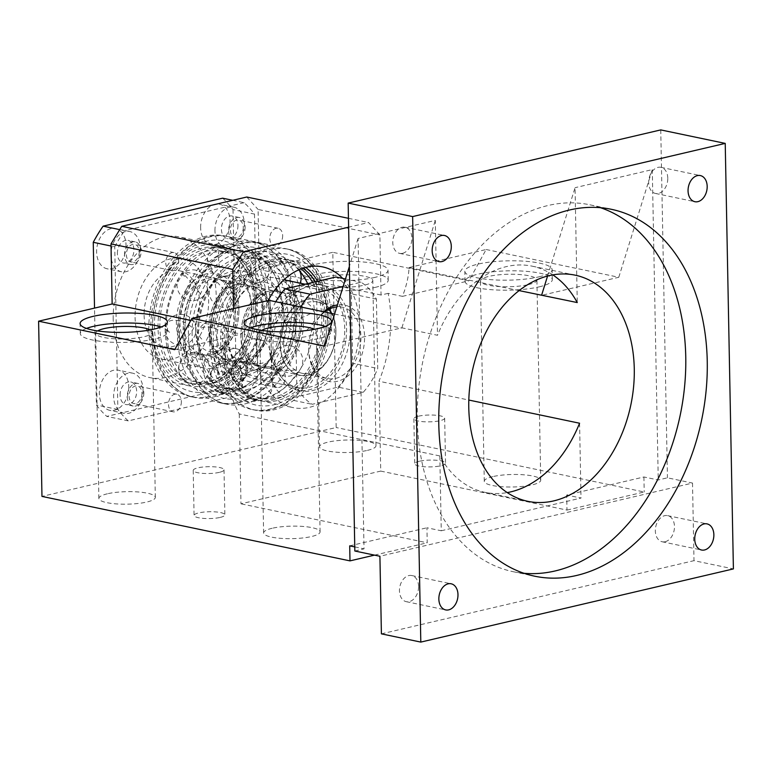 <?xml version="1.0" encoding="UTF-8"?>
<svg xmlns="http://www.w3.org/2000/svg" width="772" height="772" viewBox="0 0 772 772"><rect width="100%" height="100%" fill="white"/><g stroke="black" fill="none" stroke-linecap="round" stroke-linejoin="round"><path stroke-width="0.58" stroke-dasharray="3.86 2.9" d="M181.372 401.498A8.984 6.301 -78.2 0 1 173.092 411.794A8.984 6.301 -78.2 0 1 168.499 404.509A8.984 6.301 -78.2 0 1 176.778 394.202A8.984 6.301 -78.2 0 1 181.372 401.498M141.971 393.247A8.984 6.301 -78.2 0 1 133.691 403.553A8.984 6.301 -78.2 0 1 129.098 396.258A8.984 6.301 -78.2 0 1 137.377 385.961A8.984 6.301 -78.2 0 1 141.971 393.247M143.814 392.823A11.551 8.106 -78.2 0 1 133.17 406.062A11.551 8.106 -78.2 0 1 127.264 396.692A11.551 8.106 -78.2 0 1 137.899 383.452A11.551 8.106 -78.2 0 1 143.814 392.823M222.625 198.182A128.364 90.044 -78.2 0 1 233.009 209.588L254.499 214.085A128.364 90.044 -78.2 0 0 244.116 202.679L232.768 200.305M244.116 202.679L124.601 230.664L119.708 229.631M254.499 214.085L257.616 376.765L236.126 372.268A128.364 90.044 -78.2 0 1 226.273 388.412L106.768 416.388A128.364 90.044 -78.2 0 1 96.384 404.982L94.522 308.105M233.009 209.588L236.126 372.268M113.204 319.338A71.883 50.421 -78.2 0 1 179.422 236.927A71.883 50.421 -78.2 0 1 216.179 295.232A71.883 50.421 -78.2 0 1 149.971 377.643A71.883 50.421 -78.2 0 1 113.204 319.338M126.039 245.226A20.535 14.407 -78.2 0 1 107.115 268.772A20.535 14.407 -78.2 0 1 96.616 252.106A20.535 14.407 -78.2 0 1 115.53 228.56A20.535 14.407 -78.2 0 1 126.039 245.226M128.75 386.811A20.535 14.407 -78.2 0 1 109.836 410.357A20.535 14.407 -78.2 0 1 99.337 393.701A20.535 14.407 -78.2 0 1 118.251 370.155A20.535 14.407 -78.2 0 1 128.75 386.811M203.354 369.354A20.535 14.407 -78.2 0 1 222.268 345.808A20.535 14.407 -78.2 0 1 232.777 362.464A20.535 14.407 -78.2 0 1 213.854 386.01A20.535 14.407 -78.2 0 1 203.354 369.354M200.633 227.759A20.535 14.407 -78.2 0 1 219.547 204.213A20.535 14.407 -78.2 0 1 230.056 220.869A20.535 14.407 -78.2 0 1 211.132 244.415A20.535 14.407 -78.2 0 1 200.633 227.759M257.616 376.765A128.364 90.044 -78.2 0 1 247.764 392.909L128.258 420.885A128.364 90.044 -78.2 0 1 117.875 409.478L114.748 246.808L111.043 246.027M114.748 246.808A128.364 90.044 -78.2 0 1 124.601 230.664M247.764 392.909L226.273 388.412M128.258 420.885L106.768 416.388M117.875 409.478L96.384 404.982M152.605 327.589A71.883 50.421 -78.2 0 1 218.823 245.178A71.883 50.421 -78.2 0 1 255.58 303.483A71.883 50.421 -78.2 0 1 189.372 385.894A71.883 50.421 -78.2 0 1 152.605 327.589M140.359 248.217A20.535 14.407 -78.2 0 1 121.445 271.763A20.535 14.407 -78.2 0 1 110.946 255.107A20.535 14.407 -78.2 0 1 129.86 231.561A20.535 14.407 -78.2 0 1 140.359 248.217M143.081 389.812A20.535 14.407 -78.2 0 1 124.167 413.358A20.535 14.407 -78.2 0 1 113.658 396.702A20.535 14.407 -78.2 0 1 132.581 373.156A20.535 14.407 -78.2 0 1 143.081 389.812M217.675 372.345A20.535 14.407 -78.2 0 1 236.599 348.799A20.535 14.407 -78.2 0 1 247.098 365.465A20.535 14.407 -78.2 0 1 228.184 389.011A20.535 14.407 -78.2 0 1 217.675 372.345M214.963 230.76A20.535 14.407 -78.2 0 1 233.877 207.214A20.535 14.407 -78.2 0 1 244.377 223.87A20.535 14.407 -78.2 0 1 225.463 247.416A20.535 14.407 -78.2 0 1 214.963 230.76M154.448 327.154A69.316 48.626 -78.2 0 1 218.293 247.687A69.316 48.626 -78.2 0 1 253.737 303.907A69.316 48.626 -78.2 0 1 189.893 383.375A69.316 48.626 -78.2 0 1 154.448 327.154M117.383 253.602A11.551 8.106 -78.2 0 1 128.017 240.362A11.551 8.106 -78.2 0 1 133.923 249.732A11.551 8.106 -78.2 0 1 123.288 262.972A11.551 8.106 -78.2 0 1 117.383 253.602M120.094 395.196A11.551 8.106 -78.2 0 1 130.738 381.947A11.551 8.106 -78.2 0 1 136.644 391.317A11.551 8.106 -78.2 0 1 126 404.567A11.551 8.106 -78.2 0 1 120.094 395.196M240.661 366.97A11.551 8.106 -78.2 0 1 230.027 380.21A11.551 8.106 -78.2 0 1 224.112 370.84A11.551 8.106 -78.2 0 1 234.756 357.6A11.551 8.106 -78.2 0 1 240.661 366.97M237.95 225.376A11.551 8.106 -78.2 0 1 227.306 238.625A11.551 8.106 -78.2 0 1 221.4 229.255A11.551 8.106 -78.2 0 1 232.034 216.006A11.551 8.106 -78.2 0 1 237.95 225.376M257.327 304.66A69.316 48.626 101.8 0 0 221.873 248.439A69.316 48.626 101.8 0 0 158.028 327.907A69.316 48.626 101.8 0 0 193.473 384.128A69.316 48.626 101.8 0 0 257.327 304.66M124.543 255.098A11.551 8.106 -78.2 0 1 135.187 241.858A11.551 8.106 -78.2 0 1 141.093 251.228A11.551 8.106 -78.2 0 1 130.449 264.468A11.551 8.106 -78.2 0 1 124.543 255.098M247.831 368.466A11.551 8.106 -78.2 0 1 237.187 381.715A11.551 8.106 -78.2 0 1 231.282 372.345A11.551 8.106 -78.2 0 1 241.916 359.096A11.551 8.106 -78.2 0 1 247.831 368.466M245.11 226.871A11.551 8.106 -78.2 0 1 234.466 240.121A11.551 8.106 -78.2 0 1 228.56 230.751A11.551 8.106 -78.2 0 1 239.204 217.501A11.551 8.106 -78.2 0 1 245.11 226.871M269.052 300.337L241.134 334.131L226.804 331.13A115.53 81.041 101.8 0 0 225.221 356.645A115.53 81.041 101.8 0 0 239.252 413.966L439.828 455.943A115.53 81.041 101.8 0 0 484.874 492.333A115.53 81.041 101.8 0 0 507.252 492.594M519.122 290.6L409.044 267.566C408.678 276.279 406.487 285.881 402.492 296.351L388.162 293.35A115.53 81.041 101.8 0 1 390.709 317.9A115.53 81.041 101.8 0 1 378.994 381.243L468.816 400.05M552.82 274.9A115.53 81.041 101.8 0 0 532.207 266.176A115.53 81.041 101.8 0 0 437.512 335.28L401.894 327.82L324.587 346.145M334.575 314.05L401.701 328.1M233.53 308.646L233.935 329.461L226.804 331.13M239.252 413.966L240.97 503.807L380.721 471.094L378.994 381.243M388.162 293.35L381.04 295.02L379.882 234.949L368.562 222.519L348.626 227.18M268.145 300.549A71.883 50.421 101.8 0 0 256.478 349.33A71.883 50.421 101.8 0 0 293.235 407.635A71.883 50.421 101.8 0 0 359.453 325.215A71.883 50.421 101.8 0 0 342.681 278.393M439.828 455.943L441.266 530.769L426.935 527.778L427.225 542.793L240.97 503.807M441.266 530.769L581.017 498.056L566.687 495.055L643.916 476.98L658.246 479.972L667.442 477.82L692.513 483.069L379.911 556.255M579.579 423.23L581.017 498.056M380.721 471.094L566.976 510.08L566.687 495.055M600.529 207.707A187.413 131.462 101.8 0 0 589.914 204.812A187.413 131.462 101.8 0 0 417.295 419.678A187.413 131.462 101.8 0 0 513.129 571.685A187.413 131.462 101.8 0 0 524.014 573.287M402.492 296.351L468.913 280.805L332.809 252.319L336.177 427.524L41.968 496.406M381.04 295.02L259.257 269.534L332.809 252.319M374.835 277.418A43.647 9.669 178.9 0 1 327.511 280.275A43.647 9.669 178.9 0 1 300.752 271.879A43.647 9.669 178.9 0 1 313.943 264.671A43.647 9.669 178.9 0 1 361.267 261.824A43.647 9.669 178.9 0 1 388.017 270.21A43.647 9.669 178.9 0 1 374.835 277.418M409.044 267.566L486.148 249.51L468.913 280.805M486.148 249.51L618.797 277.273L541.683 295.319M538.924 276.858A43.647 9.669 -1.1 0 0 552.115 269.65A43.647 9.669 -1.1 0 0 525.356 261.264A43.647 9.669 -1.1 0 0 478.032 264.12A43.647 9.669 -1.1 0 0 464.84 271.329A43.647 9.669 -1.1 0 0 491.6 279.715A43.647 9.669 -1.1 0 0 538.924 276.858M547.57 276.058L575.053 187.683L577.263 302.566M618.797 277.273L652.282 169.608L575.053 187.683M354.84 551.005L364.037 548.853L358.073 238.48L435.302 220.406L437.512 335.28M660.755 129.908L667.442 477.82M652.282 169.608L658.246 479.972M401.894 327.82L435.302 220.406M358.073 238.48L349.378 266.446M174.704 349.677L241.134 334.131M190.809 320.438L233.935 329.461M566.976 510.08L644.205 491.996L336.177 427.524M374.536 555.126L427.225 542.793M220.223 517.404A15.401 3.416 -1.1 0 0 224.874 514.856A15.401 3.416 -1.1 0 0 215.436 511.894A15.401 3.416 -1.1 0 0 198.732 512.907A15.401 3.416 -1.1 0 0 194.071 515.455A15.401 3.416 -1.1 0 0 203.518 518.408A15.401 3.416 -1.1 0 0 220.223 517.404M492.816 476.613A28.236 6.253 -1.1 0 0 484.276 481.284A28.236 6.253 -1.1 0 0 501.588 486.707A28.236 6.253 -1.1 0 0 532.217 484.864A28.236 6.253 -1.1 0 0 540.747 480.194A28.236 6.253 -1.1 0 0 523.435 474.77A28.236 6.253 -1.1 0 0 492.816 476.613M367.453 450.375A28.236 6.253 -1.1 0 0 375.983 445.714A28.236 6.253 -1.1 0 0 358.671 440.281A28.236 6.253 -1.1 0 0 328.052 442.134A28.236 6.253 -1.1 0 0 319.512 446.795A28.236 6.253 -1.1 0 0 336.833 452.228A28.236 6.253 -1.1 0 0 367.453 450.375M107.395 493.79A28.236 6.253 -1.1 0 0 98.864 498.451A28.236 6.253 -1.1 0 0 116.176 503.884A28.236 6.253 -1.1 0 0 146.796 502.032A28.236 6.253 -1.1 0 0 155.326 497.371A28.236 6.253 -1.1 0 0 138.014 491.947A28.236 6.253 -1.1 0 0 107.395 493.79M272.159 528.27A28.236 6.253 -1.1 0 0 263.619 532.941A28.236 6.253 -1.1 0 0 280.931 538.364A28.236 6.253 -1.1 0 0 311.56 536.521A28.236 6.253 -1.1 0 0 320.09 531.85A28.236 6.253 -1.1 0 0 302.778 526.427A28.236 6.253 -1.1 0 0 272.159 528.27M419.389 461.251A15.401 3.416 -1.1 0 0 414.728 463.789A15.401 3.416 -1.1 0 0 424.175 466.751A15.401 3.416 -1.1 0 0 440.88 465.748A15.401 3.416 -1.1 0 0 445.531 463.2A15.401 3.416 -1.1 0 0 436.093 460.237A15.401 3.416 -1.1 0 0 419.389 461.251M259.257 269.534L258.099 209.463L379.882 234.949M348.452 218.312L368.562 222.519M246.779 197.024L258.099 209.463M305.77 267.401A71.883 50.421 101.8 0 0 290.455 260.164A71.883 50.421 101.8 0 0 224.247 342.575A71.883 50.421 101.8 0 0 261.004 400.88A71.883 50.421 101.8 0 0 327.212 318.469A71.883 50.421 101.8 0 0 317.63 281.288M349.706 545.852L426.935 527.778M354.763 546.914L364.037 548.853M643.916 476.98L644.205 491.996M375.028 287.425A43.647 9.669 -1.1 0 0 388.21 280.217A43.647 9.669 -1.1 0 0 361.46 271.831A43.647 9.669 -1.1 0 0 314.136 274.687A43.647 9.669 -1.1 0 0 300.945 281.896A43.647 9.669 -1.1 0 0 327.704 290.282A43.647 9.669 -1.1 0 0 375.028 287.425M539.117 286.875A43.647 9.669 -1.1 0 0 552.298 279.667A43.647 9.669 -1.1 0 0 525.549 271.271A43.647 9.669 -1.1 0 0 478.225 274.128A43.647 9.669 -1.1 0 0 465.033 281.336A43.647 9.669 -1.1 0 0 491.793 289.722A43.647 9.669 -1.1 0 0 539.117 286.875M692.513 483.069L693.999 560.665L733.4 568.906M250.582 327.868A43.647 9.669 -1.1 0 0 244.377 332.993A43.647 9.669 -1.1 0 0 271.136 341.388A43.647 9.669 -1.1 0 0 318.46 338.532A43.647 9.669 -1.1 0 0 331.651 331.323A43.647 9.669 -1.1 0 0 325.244 326.431M86.493 328.428A43.647 9.669 -1.1 0 0 80.288 333.552A43.647 9.669 -1.1 0 0 107.047 341.938A43.647 9.669 -1.1 0 0 154.371 339.091A43.647 9.669 -1.1 0 0 167.553 331.873A43.647 9.669 -1.1 0 0 161.155 326.99M219.354 472.348A15.401 3.416 178.9 0 1 202.65 473.361A15.401 3.416 178.9 0 1 193.212 470.399A15.401 3.416 178.9 0 1 197.864 467.851A15.401 3.416 178.9 0 1 214.568 466.848A15.401 3.416 178.9 0 1 224.015 469.801A15.401 3.416 178.9 0 1 219.354 472.348M528.366 284.627A28.236 6.253 -1.1 0 0 536.907 279.956A28.236 6.253 -1.1 0 0 519.585 274.533A28.236 6.253 -1.1 0 0 488.965 276.376A28.236 6.253 -1.1 0 0 480.435 281.047A28.236 6.253 -1.1 0 0 497.747 286.47A28.236 6.253 -1.1 0 0 528.366 284.627M324.877 276.936A28.236 6.253 -1.1 0 0 316.346 281.597A28.236 6.253 -1.1 0 0 333.658 287.03A28.236 6.253 -1.1 0 0 364.278 285.177A28.236 6.253 -1.1 0 0 372.808 280.516A28.236 6.253 -1.1 0 0 355.496 275.083A28.236 6.253 -1.1 0 0 324.877 276.936M97.61 330.927A28.236 6.253 -1.1 0 0 95.689 333.253A28.236 6.253 -1.1 0 0 113.001 338.686A28.236 6.253 -1.1 0 0 143.621 336.843A28.236 6.253 -1.1 0 0 152.161 332.172A28.236 6.253 -1.1 0 0 150.144 329.914M261.698 330.368A28.236 6.253 -1.1 0 0 259.778 332.703A28.236 6.253 -1.1 0 0 277.09 338.126A28.236 6.253 -1.1 0 0 307.71 336.283A28.236 6.253 -1.1 0 0 316.25 331.613A28.236 6.253 -1.1 0 0 314.233 329.364M418.52 416.195A15.401 3.416 178.9 0 1 435.225 415.191A15.401 3.416 178.9 0 1 444.662 418.144A15.401 3.416 178.9 0 1 440.011 420.692A15.401 3.416 178.9 0 1 423.307 421.695A15.401 3.416 178.9 0 1 413.869 418.742A15.401 3.416 178.9 0 1 418.52 416.195M302.817 268.27A69.316 48.626 101.8 0 0 289.925 262.683A69.316 48.626 101.8 0 0 226.08 342.15A69.316 48.626 101.8 0 0 261.525 398.371A69.316 48.626 101.8 0 0 325.379 318.904A69.316 48.626 101.8 0 0 315.391 281.809M381.407 633.851L693.999 560.665M665.155 541.722A13.346 9.36 101.8 0 0 674.39 528.54A13.346 9.36 101.8 0 0 667.635 515.638A13.346 9.36 101.8 0 0 664.653 515.686A13.346 9.36 101.8 0 0 655.418 528.868A13.346 9.36 101.8 0 0 662.173 541.77A13.346 9.36 101.8 0 0 665.155 541.722M418.578 586.373A13.346 9.36 101.8 0 0 411.756 575.545A13.346 9.36 101.8 0 0 399.452 590.85A13.346 9.36 101.8 0 0 406.284 601.678A13.346 9.36 101.8 0 0 418.578 586.373M301.09 268.888A69.316 48.626 101.8 0 0 286.344 261.93A69.316 48.626 101.8 0 0 222.5 341.398A69.316 48.626 101.8 0 0 257.945 397.619A69.316 48.626 101.8 0 0 321.799 318.151A69.316 48.626 101.8 0 0 312.641 282.455M402.579 253.312A13.346 9.36 101.8 0 0 411.814 240.131A13.346 9.36 101.8 0 0 405.068 227.229A13.346 9.36 101.8 0 0 402.077 227.277A13.346 9.36 101.8 0 0 392.851 240.459A13.346 9.36 101.8 0 0 399.597 253.361A13.346 9.36 101.8 0 0 402.579 253.312M667.78 178.149A13.346 9.36 101.8 0 0 660.948 167.321A13.346 9.36 101.8 0 0 648.654 182.626A13.346 9.36 101.8 0 0 655.476 193.454A13.346 9.36 101.8 0 0 667.78 178.149M323.632 317.726A71.883 50.421 -78.2 0 1 257.423 400.137A71.883 50.421 -78.2 0 1 220.657 341.832A71.883 50.421 -78.2 0 1 286.875 259.421A71.883 50.421 -78.2 0 1 323.632 317.726M298.668 269.901A71.883 50.421 101.8 0 0 277.862 257.53A71.883 50.421 101.8 0 0 237.274 272.169A71.883 50.421 101.8 0 0 211.653 339.941A71.883 50.421 101.8 0 0 248.41 398.246A71.883 50.421 101.8 0 0 288.998 383.616A71.883 50.421 101.8 0 0 298.668 371.795A71.883 50.421 101.8 0 0 314.619 315.835A71.883 50.421 101.8 0 0 313.287 301.92A71.883 50.421 101.8 0 0 307.632 283.623M270.277 376.099A66.749 46.822 101.8 0 0 294.074 313.162A66.749 46.822 101.8 0 0 259.932 259.025A66.749 46.822 101.8 0 0 222.239 272.613A66.749 46.822 101.8 0 0 198.452 335.55A66.749 46.822 101.8 0 0 232.584 389.686A66.749 46.822 101.8 0 0 270.277 376.099M192.103 334.218A66.749 46.822 -78.2 0 1 253.583 257.694A66.749 46.822 -78.2 0 1 287.724 311.84A66.749 46.822 -78.2 0 1 226.235 388.364A66.749 46.822 -78.2 0 1 192.103 334.218M291.401 310.971A71.883 50.421 101.8 0 0 254.635 252.666A71.883 50.421 101.8 0 0 188.426 335.087A71.883 50.421 101.8 0 0 225.183 393.392A71.883 50.421 101.8 0 0 291.401 310.971M179.413 333.195A71.883 50.421 101.8 0 0 216.179 391.5A71.883 50.421 101.8 0 0 256.767 376.871A71.883 50.421 101.8 0 0 266.427 365.05A71.883 50.421 101.8 0 0 282.388 309.089A71.883 50.421 101.8 0 0 281.056 295.174A71.883 50.421 101.8 0 0 245.631 250.784A71.883 50.421 101.8 0 0 205.034 265.414A71.883 50.421 101.8 0 0 179.413 333.195M238.046 369.354A66.749 46.822 101.8 0 0 261.833 306.416A66.749 46.822 101.8 0 0 227.701 252.28A66.749 46.822 101.8 0 0 190.008 265.867A66.749 46.822 101.8 0 0 166.212 328.804A66.749 46.822 101.8 0 0 200.353 382.941A66.749 46.822 101.8 0 0 238.046 369.354M159.862 327.473A66.749 46.822 -78.2 0 1 221.352 250.948A66.749 46.822 -78.2 0 1 255.484 305.085A66.749 46.822 -78.2 0 1 194.004 381.619A66.749 46.822 -78.2 0 1 159.862 327.473M178.65 259.903A8.984 6.301 -78.2 0 1 170.371 270.21A8.984 6.301 -78.2 0 1 165.777 262.914A8.984 6.301 -78.2 0 1 174.057 252.618A8.984 6.301 -78.2 0 1 178.65 259.903M139.25 251.662A8.984 6.301 -78.2 0 1 130.979 261.959A8.984 6.301 -78.2 0 1 126.376 254.673A8.984 6.301 -78.2 0 1 134.656 244.367A8.984 6.301 -78.2 0 1 139.25 251.662M272.516 380.152A8.984 6.301 -78.2 0 1 280.796 369.856A8.984 6.301 -78.2 0 1 285.389 377.141A8.984 6.301 -78.2 0 1 277.109 387.447A8.984 6.301 -78.2 0 1 272.516 380.152M233.115 371.911A8.984 6.301 -78.2 0 1 241.395 361.605A8.984 6.301 -78.2 0 1 245.988 368.9A8.984 6.301 -78.2 0 1 237.708 379.197A8.984 6.301 -78.2 0 1 233.115 371.911M282.668 235.556A8.984 6.301 -78.2 0 1 274.398 245.853A8.984 6.301 -78.2 0 1 269.795 238.567A8.984 6.301 -78.2 0 1 278.074 228.261A8.984 6.301 -78.2 0 1 282.668 235.556M243.267 227.306A8.984 6.301 -78.2 0 1 234.997 237.612A8.984 6.301 -78.2 0 1 230.403 230.317A8.984 6.301 -78.2 0 1 238.673 220.02A8.984 6.301 -78.2 0 1 243.267 227.306M330.985 315.999A82.15 57.63 -78.2 0 1 255.32 410.183A82.15 57.63 -78.2 0 1 213.304 343.55A82.15 57.63 -78.2 0 1 288.979 249.366A82.15 57.63 -78.2 0 1 330.985 315.999M327.309 316.858A77.017 54.021 -78.2 0 1 273.587 404.866A77.017 54.021 -78.2 0 1 216.98 342.691A77.017 54.021 -78.2 0 1 270.702 254.683A77.017 54.021 -78.2 0 1 327.309 316.858M209.723 342.797A82.15 57.63 -78.2 0 1 285.399 248.613A82.15 57.63 -78.2 0 1 327.405 315.246A82.15 57.63 -78.2 0 1 251.74 409.44A82.15 57.63 -78.2 0 1 209.723 342.797M295.078 310.112A77.017 54.021 101.8 0 0 238.471 247.937A77.017 54.021 101.8 0 0 184.749 335.945A77.017 54.021 101.8 0 0 241.356 398.12A77.017 54.021 101.8 0 0 295.078 310.112M302.334 310.006A82.15 57.63 101.8 0 0 260.318 243.373A82.15 57.63 101.8 0 0 184.653 337.557A82.15 57.63 101.8 0 0 226.659 404.19A82.15 57.63 101.8 0 0 302.334 310.006M295.174 308.501A82.15 57.63 101.8 0 0 253.158 241.868A82.15 57.63 101.8 0 0 177.492 336.052A82.15 57.63 101.8 0 0 219.499 402.685A82.15 57.63 101.8 0 0 295.174 308.501M262.837 303.367A77.017 54.021 101.8 0 0 206.23 241.192A77.017 54.021 101.8 0 0 152.509 329.2A77.017 54.021 101.8 0 0 209.115 391.375A77.017 54.021 101.8 0 0 262.837 303.367M270.103 303.261A82.15 57.63 101.8 0 0 228.087 236.618A82.15 57.63 101.8 0 0 152.412 330.812A82.15 57.63 101.8 0 0 194.428 397.445A82.15 57.63 101.8 0 0 270.103 303.261M148.832 330.059A82.15 57.63 -78.2 0 1 224.507 235.875A82.15 57.63 -78.2 0 1 266.514 302.508A82.15 57.63 -78.2 0 1 190.848 396.692A82.15 57.63 -78.2 0 1 148.832 330.059M303.406 322.455A43.647 30.61 101.8 0 0 271.329 287.223A43.647 30.61 101.8 0 0 240.883 337.094A43.647 30.61 101.8 0 0 272.96 372.326A43.647 30.61 101.8 0 0 303.406 322.455M299.912 323.275A38.764 27.194 101.8 0 0 280.091 291.835A38.764 27.194 101.8 0 0 244.386 336.274A38.764 27.194 101.8 0 0 264.207 367.723A38.764 27.194 101.8 0 0 299.912 323.275M280.197 343.772A38.764 27.194 101.8 0 0 300.028 375.211A38.764 27.194 101.8 0 0 335.733 330.773A38.764 27.194 101.8 0 0 315.902 299.333A38.764 27.194 101.8 0 0 280.197 343.772M271.175 315.709A43.647 30.61 101.8 0 0 239.098 280.477A43.647 30.61 101.8 0 0 208.652 330.348A43.647 30.61 101.8 0 0 240.729 365.581A43.647 30.61 101.8 0 0 271.175 315.709M335.916 330.725A39.025 27.377 101.8 0 0 307.237 299.227A39.025 27.377 101.8 0 0 280.014 343.82A39.025 27.377 101.8 0 0 301.842 375.761A39.025 27.377 101.8 0 0 332.925 349.552A39.025 27.377 101.8 0 0 335.752 336.032A39.025 27.377 101.8 0 0 335.916 330.725M238.934 308.964A43.647 30.61 101.8 0 0 206.857 273.732A43.647 30.61 101.8 0 0 176.412 323.603A43.647 30.61 101.8 0 0 208.488 358.835A43.647 30.61 101.8 0 0 238.934 308.964M179.905 322.783A38.764 27.194 101.8 0 0 199.736 354.223A38.764 27.194 101.8 0 0 235.441 309.784A38.764 27.194 101.8 0 0 215.62 278.335A38.764 27.194 101.8 0 0 179.905 322.783M144.094 315.285A38.764 27.194 101.8 0 0 163.915 346.724A38.764 27.194 101.8 0 0 199.62 302.286A38.764 27.194 101.8 0 0 179.799 270.847A38.764 27.194 101.8 0 0 144.094 315.285M135.081 317.398A51.348 36.014 101.8 0 0 161.338 359.038A51.348 36.014 101.8 0 0 208.633 300.173A51.348 36.014 101.8 0 0 182.375 258.533A51.348 36.014 101.8 0 0 135.081 317.398M178.293 326.44A51.348 36.014 -78.2 0 1 196.59 278.026A51.348 36.014 -78.2 0 1 225.588 267.575A51.348 36.014 -78.2 0 1 251.846 309.215A51.348 36.014 -78.2 0 1 233.54 357.629A51.348 36.014 -78.2 0 1 204.551 368.09A51.348 36.014 -78.2 0 1 178.293 326.44M250.997 361.286A51.348 36.014 101.8 0 0 269.293 312.872A51.348 36.014 101.8 0 0 243.035 271.223A51.348 36.014 101.8 0 0 214.047 281.674A51.348 36.014 101.8 0 0 195.741 330.088A51.348 36.014 101.8 0 0 221.998 371.737A51.348 36.014 101.8 0 0 250.997 361.286M210.524 333.186A51.348 36.014 -78.2 0 1 228.83 284.772A51.348 36.014 -78.2 0 1 257.819 274.321A51.348 36.014 -78.2 0 1 284.077 315.97A51.348 36.014 -78.2 0 1 265.78 364.384A51.348 36.014 -78.2 0 1 236.782 374.835A51.348 36.014 -78.2 0 1 210.524 333.186M283.227 368.032A51.348 36.014 101.8 0 0 301.534 319.618A51.348 36.014 101.8 0 0 275.276 277.968A51.348 36.014 101.8 0 0 246.278 288.429A51.348 36.014 101.8 0 0 227.981 336.843A51.348 36.014 101.8 0 0 254.239 378.483A51.348 36.014 101.8 0 0 283.227 368.032M344.737 328.66A51.348 36.014 101.8 0 0 318.479 287.02A51.348 36.014 101.8 0 0 271.194 345.885A51.348 36.014 101.8 0 0 297.442 387.525A51.348 36.014 101.8 0 0 344.737 328.66M328.756 309.389A36.458 25.572 101.8 0 0 317.224 301.968A36.458 25.572 101.8 0 0 283.642 343.762A36.458 25.572 101.8 0 0 302.286 373.33A36.458 25.572 101.8 0 0 333.07 349.118A36.458 25.572 101.8 0 0 335.714 336.495A36.458 25.572 101.8 0 0 335.868 331.535A36.458 25.572 101.8 0 0 331.41 313.384M324.722 311.985A36.458 25.572 101.8 0 0 311.512 331.429A36.458 25.572 101.8 0 0 308.877 344.051A36.458 25.572 101.8 0 0 308.713 349.012A36.458 25.572 101.8 0 0 327.357 378.579A36.458 25.572 101.8 0 0 360.939 336.785A36.458 25.572 101.8 0 0 342.295 307.217A36.458 25.572 101.8 0 0 336.795 306.918M323.864 311.801A39.025 27.377 101.8 0 0 311.666 330.995A39.025 27.377 101.8 0 0 308.839 344.505A39.025 27.377 101.8 0 0 308.665 349.812A39.025 27.377 101.8 0 0 337.354 381.32A39.025 27.377 101.8 0 0 364.567 336.727A39.025 27.377 101.8 0 0 337.412 304.921M363.158 392.369L338.088 387.119L287.126 399.056A66.749 46.822 101.8 0 1 271.763 382.179L296.834 387.419A66.749 46.822 101.8 0 0 312.197 404.296L363.158 392.369A66.749 46.822 101.8 0 0 377.74 368.485L376.408 299.121A66.749 46.822 101.8 0 0 361.045 282.243L343.164 286.422M300.848 306.986A66.749 46.822 101.8 0 0 295.502 318.054L296.834 387.419M287.126 399.056L312.197 404.296M338.088 387.119A66.749 46.822 101.8 0 0 352.669 363.236L377.74 368.485M376.408 299.121L351.337 293.871L352.669 363.236M345.48 278.982L361.045 282.243M351.337 293.871A66.749 46.822 101.8 0 0 335.965 276.994M275.778 301.746A66.749 46.822 101.8 0 0 270.432 312.814L295.502 318.054M271.763 382.179L270.432 312.814M350.16 328.978A53.915 37.818 -78.2 0 1 300.501 390.786A53.915 37.818 -78.2 0 1 272.931 347.062A53.915 37.818 -78.2 0 1 322.59 285.254A53.915 37.818 -78.2 0 1 350.16 328.978M346.58 328.235A53.915 37.818 -78.2 0 1 296.921 390.043A53.915 37.818 -78.2 0 1 269.351 346.31A53.915 37.818 -78.2 0 1 319.01 284.501A53.915 37.818 -78.2 0 1 346.58 328.235M254.615 252.56A15.401 3.976 -94.6 0 0 253.67 252.232A15.401 3.976 -94.6 0 0 250.823 266.128A15.401 3.976 -94.6 0 0 255.185 282.6M216.671 283.17A15.401 0.82 -129.8 0 1 214.819 280.13A15.401 0.82 -129.8 0 1 221.94 287.464A15.401 0.82 -129.8 0 1 232.681 300.752M201.781 339.101A15.401 8.174 -158 0 1 198.539 330.734A15.401 8.174 -158 0 1 209.183 327.154A15.401 8.174 -158 0 1 223.851 333.938M218.679 387.592A15.401 13.771 164.2 0 1 211.451 379.332A15.401 13.771 164.2 0 1 217.029 364.587A15.401 13.771 164.2 0 1 233.868 362.705M257.443 400.243A15.401 14.34 53.6 0 1 243.305 389.329A15.401 14.34 53.6 0 1 248.015 372.828A15.401 14.34 53.6 0 1 256.873 370.203M295.387 369.634A15.401 9.534 7.2 0 1 279.377 368.389A15.401 9.534 7.2 0 1 272.101 358.912A15.401 9.534 7.2 0 1 279.377 352.051M310.276 313.702A15.401 2.181 -20.8 0 1 294.663 320.197A15.401 2.181 -20.8 0 1 284.839 321.75A15.401 2.181 -20.8 0 1 288.207 318.865M293.379 265.211A15.401 3.416 -54.2 0 0 281.548 277.785A15.401 3.416 -54.2 0 0 276.772 290.147A15.401 3.416 -54.2 0 0 278.19 290.098M222.375 245.814A15.401 3.976 -94.6 0 0 221.439 245.477A15.401 3.976 -94.6 0 0 218.582 259.382A15.401 3.976 -94.6 0 0 222.954 275.855M184.431 276.424A15.401 0.82 -129.8 0 1 182.578 273.385A15.401 0.82 -129.8 0 1 189.7 280.718A15.401 0.82 -129.8 0 1 200.44 294.007M169.55 332.356A15.401 8.174 -158 0 1 166.308 323.989A15.401 8.174 -158 0 1 176.952 320.409A15.401 8.174 -158 0 1 191.61 327.193M186.438 380.847A15.401 13.771 164.2 0 1 179.21 372.587A15.401 13.771 164.2 0 1 184.797 357.841A15.401 13.771 164.2 0 1 201.637 355.96M225.212 393.498A15.401 14.34 53.6 0 1 211.065 382.584A15.401 14.34 53.6 0 1 215.774 366.082A15.401 14.34 53.6 0 1 224.633 363.458M263.155 362.888A15.401 9.534 7.2 0 1 247.137 361.643A15.401 9.534 7.2 0 1 239.87 352.167A15.401 9.534 7.2 0 1 247.146 345.306M278.036 306.957A15.401 2.181 -20.8 0 1 262.422 313.451A15.401 2.181 -20.8 0 1 252.598 314.995A15.401 2.181 -20.8 0 1 255.976 312.12M261.148 258.466A15.401 3.416 -54.2 0 0 249.308 271.03A15.401 3.416 -54.2 0 0 244.531 283.401A15.401 3.416 -54.2 0 0 245.95 283.353M296.149 322.571A38.513 27.01 101.8 0 0 276.453 291.333A38.513 27.01 101.8 0 0 240.98 335.482A38.513 27.01 101.8 0 0 260.675 366.719A38.513 27.01 101.8 0 0 296.149 322.571M271.078 317.321A38.513 27.01 101.8 0 0 251.382 286.084A38.513 27.01 101.8 0 0 215.909 330.233A38.513 27.01 101.8 0 0 235.605 361.47A38.513 27.01 101.8 0 0 271.078 317.321M263.908 315.825A38.513 27.01 101.8 0 0 244.222 284.588A38.513 27.01 101.8 0 0 208.749 328.737A38.513 27.01 101.8 0 0 228.444 359.974A38.513 27.01 101.8 0 0 263.908 315.825M238.838 310.576A38.513 27.01 101.8 0 0 219.142 279.339A38.513 27.01 101.8 0 0 183.678 323.487A38.513 27.01 101.8 0 0 203.364 354.724A38.513 27.01 101.8 0 0 238.838 310.576M253.67 252.232A15.401 15.401 0 0 0 239.542 268.81A15.401 15.401 0 0 0 256.13 282.938A15.401 15.401 0 0 0 270.258 266.35A15.401 15.401 0 0 0 253.67 252.232M234.534 303.801A15.401 15.401 0 0 0 236.512 282.108A15.401 15.401 0 0 0 214.819 280.13A15.401 15.401 0 0 0 212.84 301.823A15.401 15.401 0 0 0 234.534 303.801M227.093 342.295A15.401 15.401 0 0 0 218.601 322.242A15.401 15.401 0 0 0 198.539 330.734A15.401 15.401 0 0 0 207.041 350.797A15.401 15.401 0 0 0 227.093 342.295M241.096 370.965A15.401 15.401 0 0 0 222.085 360.321A15.401 15.401 0 0 0 211.451 379.332A15.401 15.401 0 0 0 230.461 389.976A15.401 15.401 0 0 0 241.096 370.965M248.015 372.828A15.401 15.401 0 0 0 244.763 394.376A15.401 15.401 0 0 0 266.311 397.619A15.401 15.401 0 0 0 269.553 376.07A15.401 15.401 0 0 0 248.015 372.828M272.101 358.912A15.401 15.401 0 0 0 285.457 376.128A15.401 15.401 0 0 0 302.663 362.772A15.401 15.401 0 0 0 289.317 345.557A15.401 15.401 0 0 0 272.101 358.912M284.839 321.75A15.401 15.401 0 0 0 304.699 330.686A15.401 15.401 0 0 0 313.644 310.827A15.401 15.401 0 0 0 293.785 301.881A15.401 15.401 0 0 0 284.839 321.75M299.729 271.097A15.401 15.401 0 0 0 273.298 268.637A15.401 15.401 0 0 0 276.772 290.147A15.401 15.401 0 0 0 300.163 283.179M221.439 245.477A15.401 15.401 0 0 0 207.311 262.065A15.401 15.401 0 0 0 223.89 276.193A15.401 15.401 0 0 0 238.017 259.604A15.401 15.401 0 0 0 221.439 245.477M202.293 297.056A15.401 15.401 0 0 0 204.271 275.363A15.401 15.401 0 0 0 182.578 273.385A15.401 15.401 0 0 0 180.6 295.078A15.401 15.401 0 0 0 202.293 297.056M194.862 335.55A15.401 15.401 0 0 0 186.361 315.497A15.401 15.401 0 0 0 166.308 323.989A15.401 15.401 0 0 0 174.8 344.051A15.401 15.401 0 0 0 194.862 335.55M208.865 364.22A15.401 15.401 0 0 0 189.854 353.576A15.401 15.401 0 0 0 179.21 372.587A15.401 15.401 0 0 0 198.221 383.221A15.401 15.401 0 0 0 208.865 364.22M215.774 366.082A15.401 15.401 0 0 0 212.532 387.621A15.401 15.401 0 0 0 234.07 390.864A15.401 15.401 0 0 0 237.313 369.325A15.401 15.401 0 0 0 215.774 366.082M239.87 352.167A15.401 15.401 0 0 0 253.216 369.373A15.401 15.401 0 0 0 270.432 356.027A15.401 15.401 0 0 0 257.076 338.812A15.401 15.401 0 0 0 239.87 352.167M252.598 314.995A15.401 15.401 0 0 0 272.468 323.941A15.401 15.401 0 0 0 281.413 304.081A15.401 15.401 0 0 0 261.544 295.136A15.401 15.401 0 0 0 252.598 314.995M244.531 283.401A15.401 15.401 0 0 0 266.041 279.927A15.401 15.401 0 0 0 262.567 258.427A15.401 15.401 0 0 0 241.067 261.891A15.401 15.401 0 0 0 244.531 283.401M173.092 411.794L133.691 403.553M176.778 394.202L137.377 385.961M218.823 245.178L179.422 236.927M189.372 385.894L149.971 377.643M121.445 271.763L107.115 268.772M129.86 231.561L115.53 228.56M124.167 413.358L109.836 410.357M132.581 373.156L118.251 370.155M236.599 348.799L222.268 345.808M228.184 389.011L213.854 386.01M233.877 207.214L219.547 204.213M225.463 247.416L211.132 244.415M218.293 247.687L221.873 248.439M189.893 383.375L193.473 384.128M135.187 241.858L128.017 240.362M130.449 264.468L123.288 262.972M137.899 383.452L130.738 381.947M133.17 406.062L126 404.567M237.187 381.715L230.027 380.21M241.916 359.096L234.756 357.6M234.466 240.121L227.306 238.625M239.204 217.501L232.034 216.006M484.874 492.333L527.855 501.327M532.207 266.176L575.188 275.17M261.004 400.88L293.235 407.635M290.455 260.164L322.686 266.909M589.914 204.812L611.405 209.309M513.129 571.685L534.62 576.182M388.21 280.217L388.017 270.21M300.945 281.896L300.752 271.879M552.298 279.667L552.115 269.65M465.033 281.336L464.84 271.329M331.651 331.323L331.458 321.306M244.377 332.993L244.184 322.986M167.553 331.873L167.37 321.866M80.288 333.552L80.095 323.545M193.212 470.399L194.071 515.455M224.015 469.801L224.874 514.856M540.747 480.194L536.907 279.956M484.276 481.284L480.435 281.047M319.512 446.795L316.346 281.597M375.983 445.714L372.808 280.516M155.326 497.371L152.161 332.172M98.864 498.451L95.689 333.253M320.09 531.85L316.25 331.613M263.619 532.941L259.778 332.703M444.662 418.144L445.531 463.2M413.869 418.742L414.728 463.789M286.344 261.93L289.925 262.683M257.945 397.619L261.525 398.371M662.173 541.77L701.565 550.021M667.635 515.638L707.036 523.889M406.284 601.678L445.685 609.919M411.756 575.545L451.157 583.786M405.068 227.229L444.469 235.479M399.597 253.361L438.998 261.612M660.948 167.321L700.349 175.572M655.476 193.454L694.877 201.704M248.41 398.246L257.423 400.137M277.862 257.53L286.875 259.421M298.668 371.795L288.583 384.109C281.655 390.999 273.906 395.93 265.317 398.892C257.008 401.691 248.661 402.222 240.285 400.485L224.613 393.874C211.441 384.688 202.988 371.207 199.263 353.441C192.913 324.288 202.901 288.738 223.475 268.695C238.268 254.509 254.374 249.047 271.773 252.328L287.445 258.929C301.283 268.646 309.9 282.977 313.287 301.92M259.932 259.025L253.583 257.694M232.584 389.686L226.235 388.364M216.179 391.5L225.183 393.392M245.631 250.784L254.635 252.666M266.427 365.05L256.352 377.363C241.549 391.549 225.453 397.011 208.044 393.73L192.382 387.129C179.21 377.942 170.757 364.461 167.032 346.696C160.682 317.543 170.66 281.983 191.234 261.949C206.037 247.764 222.133 242.302 239.542 245.573L255.204 252.183C269.052 261.901 277.669 276.231 281.056 295.174M227.701 252.28L221.352 250.948M200.353 382.941L194.004 381.619M170.371 270.21L130.979 261.959M174.057 252.618L134.656 244.367M280.796 369.856L241.395 361.605M277.109 387.447L237.708 379.197M274.398 245.853L234.997 237.612M278.074 228.261L238.673 220.02M288.979 249.366L285.399 248.613C310.711 253.505 328.602 282.427 328.862 316.009C331.227 367.395 290.32 419.119 251.74 409.44L255.32 410.183M183.196 336.795C180.831 285.418 221.738 233.684 260.318 243.373L253.158 241.868C278.47 246.76 296.371 275.681 296.631 309.263C298.986 360.64 258.08 412.373 219.499 402.685L226.659 404.19C201.347 399.298 183.456 370.377 183.196 336.795M190.848 396.692L194.428 397.445C169.116 392.552 151.215 363.631 150.955 330.049C148.591 278.673 189.497 226.939 228.087 236.618L224.507 235.875M242.437 336.245C241.096 310.817 261.93 286.566 276.453 291.333L251.382 286.084C262.162 288.825 268.241 298.986 269.621 316.559C270.962 341.986 250.128 366.237 235.605 361.47L260.675 366.719C249.896 363.979 243.817 353.817 242.437 336.245M264.207 367.723L300.028 375.211M280.091 291.835L315.902 299.333M210.206 329.499C208.865 304.072 229.689 279.821 244.222 284.588L219.142 279.339C229.921 282.079 236 292.241 237.38 309.813C238.722 335.241 217.897 359.491 203.364 354.724L228.444 359.974C217.665 357.233 211.586 347.072 210.206 329.499M163.915 346.724L199.736 354.223M179.799 270.847L215.62 278.335M182.375 258.533L225.588 267.575M161.338 359.038L204.551 368.09M234.649 355.487C248.883 342.45 255.966 311.82 248.845 293.177C244.492 282.398 239.214 276.559 233.009 275.681C230.095 275.102 223.716 274.012 212.937 283.826C198.703 296.863 191.62 327.492 198.742 346.136C203.094 356.915 208.372 362.743 214.577 363.622C217.492 364.21 223.88 365.291 234.649 355.487M243.035 271.223L257.819 274.321M221.998 371.737L236.782 374.835M266.89 362.232C281.124 349.195 288.207 318.566 281.085 299.922C276.733 289.143 271.454 283.314 265.25 282.427C262.335 281.848 255.947 280.767 245.168 290.571C230.934 303.608 223.851 334.237 230.973 352.881C235.325 363.66 240.603 369.498 246.808 370.377C249.732 370.956 256.111 372.046 266.89 362.232M275.276 277.968L283.942 279.782M305.104 284.212L318.479 287.02M254.239 378.483L297.442 387.525M317.224 301.968L342.295 307.217M302.286 373.33L327.357 378.579M300.501 390.786L296.921 390.043M322.59 285.254L319.01 284.501"/><path stroke-width="1.16" d="M232.768 200.305L222.625 198.182L103.11 226.157L119.708 229.631M94.522 308.105L93.258 242.311A128.364 90.044 -78.2 0 1 103.11 226.157M111.043 246.027L93.258 242.311M507.252 492.594A115.53 81.041 101.8 0 0 579.579 423.23L468.816 400.05M468.778 407.616A115.53 81.041 101.8 0 0 527.855 501.327A115.53 81.041 101.8 0 0 634.275 368.881A115.53 81.041 101.8 0 0 575.188 275.17A115.53 81.041 101.8 0 0 468.778 407.616M519.122 290.6L577.263 302.566A115.53 81.041 101.8 0 0 552.82 274.9M349.378 266.446L324.587 346.145L191.948 318.382L269.052 300.337L334.575 314.05M348.626 227.18L243.527 251.788L232.777 269.389L233.53 308.646M342.681 278.393A71.883 50.421 101.8 0 0 322.686 266.909A71.883 50.421 101.8 0 0 268.145 300.549M524.014 573.287A187.413 131.462 101.8 0 0 685.758 356.828A187.413 131.462 101.8 0 0 600.529 207.707M541.645 295.107L547.57 276.058M354.84 551.005L348.162 203.094L412.634 216.585L420.808 642.092L381.407 633.851L379.911 556.255L354.84 551.005M420.808 642.092L733.4 568.906L725.226 143.399L660.755 129.908L348.162 203.094M318.267 328.515A43.647 9.669 -1.1 0 0 331.458 321.306A43.647 9.669 -1.1 0 0 304.699 312.921A43.647 9.669 -1.1 0 0 257.375 315.777A43.647 9.669 -1.1 0 0 244.184 322.986A43.647 9.669 -1.1 0 0 270.943 331.371A43.647 9.669 -1.1 0 0 318.267 328.515M191.948 318.382L174.704 349.677L38.6 321.191L112.152 303.975L190.809 320.438M154.178 329.075A43.647 9.669 178.9 0 1 106.854 331.931A43.647 9.669 178.9 0 1 80.095 323.545A43.647 9.669 178.9 0 1 93.287 316.327A43.647 9.669 178.9 0 1 140.61 313.48A43.647 9.669 178.9 0 1 167.37 321.866A43.647 9.669 178.9 0 1 154.178 329.075M232.777 269.389L110.994 243.904L112.152 303.975M354.763 546.914L349.706 545.852L349.996 560.877L41.968 496.406L38.6 321.191M349.996 560.877L374.536 555.126M243.527 251.788L121.744 226.302L246.779 197.024L348.452 218.312M121.744 226.302L110.994 243.904M317.63 281.288A71.883 50.421 101.8 0 0 305.77 267.401M707.248 361.325A187.413 131.462 101.8 0 0 611.405 209.309A187.413 131.462 101.8 0 0 438.785 424.175A187.413 131.462 101.8 0 0 534.62 576.182A187.413 131.462 101.8 0 0 707.248 361.325M725.226 143.399L412.634 216.585M325.244 326.431A43.647 9.669 -1.1 0 0 257.568 325.784A43.647 9.669 -1.1 0 0 250.582 327.868M161.155 326.99A43.647 9.669 -1.1 0 0 93.48 326.344A43.647 9.669 -1.1 0 0 86.493 328.428M150.144 329.914A28.236 6.253 -1.1 0 0 104.22 328.592A28.236 6.253 -1.1 0 0 97.61 330.927M314.233 329.364A28.236 6.253 -1.1 0 0 268.309 328.032A28.236 6.253 -1.1 0 0 261.698 330.368M315.391 281.809A69.316 48.626 101.8 0 0 302.817 268.27M704.556 549.963A13.346 9.36 101.8 0 0 713.782 536.791A13.346 9.36 101.8 0 0 707.036 523.889A13.346 9.36 101.8 0 0 704.054 523.937A13.346 9.36 101.8 0 0 694.819 537.109A13.346 9.36 101.8 0 0 701.565 550.021A13.346 9.36 101.8 0 0 704.556 549.963M457.979 594.614A13.346 9.36 101.8 0 0 451.157 583.786A13.346 9.36 101.8 0 0 438.853 599.091A13.346 9.36 101.8 0 0 445.685 609.919A13.346 9.36 101.8 0 0 457.979 594.614M441.98 261.563A13.346 9.36 101.8 0 0 451.215 248.381A13.346 9.36 101.8 0 0 444.469 235.479A13.346 9.36 101.8 0 0 441.478 235.528A13.346 9.36 101.8 0 0 432.252 248.709A13.346 9.36 101.8 0 0 438.998 261.612A13.346 9.36 101.8 0 0 441.98 261.563M707.181 186.399A13.346 9.36 101.8 0 0 700.349 175.572A13.346 9.36 101.8 0 0 688.055 190.877A13.346 9.36 101.8 0 0 694.877 201.704A13.346 9.36 101.8 0 0 707.181 186.399M312.641 282.455A69.316 48.626 101.8 0 0 301.09 268.888M307.632 283.623A71.883 50.421 101.8 0 0 298.668 269.901M331.41 313.384A36.458 25.572 101.8 0 0 328.756 309.389M336.795 306.918A36.458 25.572 101.8 0 0 324.722 311.985M337.412 304.921A39.025 27.377 101.8 0 0 323.864 311.801M300.848 306.986A66.749 46.822 101.8 0 1 310.083 294.171L343.164 286.422M310.083 294.171L285.013 288.921L335.965 276.994L345.48 278.982M285.013 288.921A66.749 46.822 101.8 0 0 275.778 301.746M300.163 283.179A15.401 15.401 0 0 0 299.729 271.097M283.942 279.782L305.104 284.212"/></g></svg>
